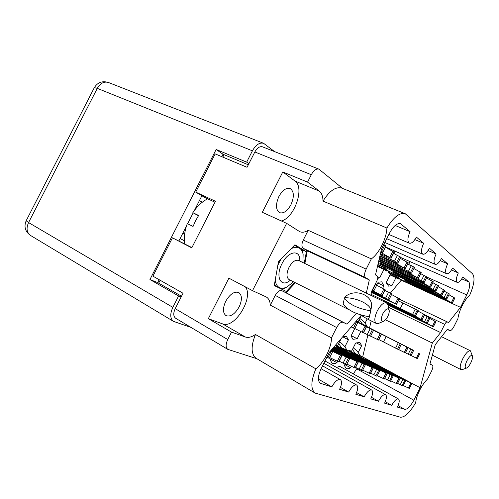 <?xml version="1.0" encoding="UTF-8"?>
<svg xmlns="http://www.w3.org/2000/svg" width="499" height="499" viewBox="0 0 499 499"><rect width="100%" height="100%" fill="white"/><g stroke="black" fill="none" stroke-linecap="round" stroke-linejoin="round"><path stroke-width="0.75" d="M239.164 306.86C242.271 299.924 242.14 295.146 238.765 292.514C234.33 291.117 229.97 294.054 225.704 301.321C222.616 308.257 222.729 313.029 226.022 315.636C230.538 317.071 234.917 314.145 239.164 306.86M290.936 204.752C294.379 196.774 294.117 191.36 290.156 188.522C286.251 187.493 282.503 190.144 278.897 196.475C275.479 204.471 275.716 209.873 279.602 212.68C283.569 213.753 287.349 211.108 290.936 204.752M432.346 365.206L429.945 363.977L432.346 365.206C433.244 366.054 432.97 368.044 431.523 371.175L427.574 379.028C424.761 381.735 422.154 385.44 419.746 390.137C417.414 394.865 416.06 399.05 415.679 402.693C409.904 412.592 404.808 417.432 400.391 417.214L315.206 393.118C310.578 389.382 310.783 381.28 315.83 368.811L255.438 334.492C251.646 337.118 248.29 337.96 245.371 337.018L231.517 332.097L227.744 339.538C225.592 344.304 225.604 347.578 227.781 349.362L256.785 358.681M447.26 329.415L449.792 330.631C450.971 330.849 452.362 329.477 453.959 326.533L457.901 318.693C458.438 314.738 459.872 310.397 462.205 305.675C464.594 301.003 467.114 297.479 469.759 295.102C474.256 284.561 475.173 277.444 472.509 273.764L405.238 213.715C399.718 212.312 393.605 217.084 386.906 228.031L322.996 201.097C322.922 196.394 321.687 193.063 319.285 191.111L307.552 182.11L311.301 174.712L254.846 151.964C257.197 147.829 259.748 146.12 262.499 146.831L318.886 169.13C316.279 168.494 313.746 170.352 311.301 174.712M191.897 247.598L172.448 237.83L191.766 247.866L215.462 201.272L195.727 192.109L215.169 153.904L247.055 167.29L254.846 151.964M346.4 349.15L346.693 349.674M359.742 354.708L359.935 355.045M348.414 351.059L348.932 350.211L351.514 351.284L355.681 343.031L359.841 342.433L361.65 345.67L358.226 352.462M449.724 330.594L447.453 329.165L435.247 344.697L429.926 364.045L432.327 365.199M231.517 332.097L208.326 318.68L228.898 278.155L252.519 290.668L286.638 223.359L299.712 231.655C302.188 232.721 305.014 232.278 308.195 230.332L371.331 258.881C378.972 253.648 386.525 238.684 386.906 228.031M371.331 258.881L366.154 269.136C364.282 273.309 364.095 276.128 365.599 277.606L369.316 279.945L366.297 293.119M356.336 313.397L346.986 324.182L343.044 322.285C341.029 321.811 338.902 323.57 336.663 327.55L331.467 337.829C331.642 347.41 324.057 362.436 315.83 368.811M440.243 260.64L447.647 263.821L441.459 258.526C439.151 262.767 437.055 264.701 435.159 264.327C433.394 262.811 433.712 259.355 436.12 253.96L429.427 248.234C427.038 252.625 424.824 254.609 422.79 254.191C420.85 252.569 421.137 248.932 423.645 243.281L416.378 237.062C413.889 241.616 411.556 243.655 409.367 243.194C407.234 241.454 407.471 237.618 410.091 231.686L400.535 223.683C397.092 222.922 393.43 226.047 389.563 233.045L381.51 249.001L375.51 274.899L377.225 276.028C378.074 276.895 377.949 278.529 376.857 280.943L371.78 290.998L370.788 295.283M447.647 263.821C445.326 268.986 444.977 272.279 446.599 273.695C448.364 274.032 450.36 272.155 452.587 268.05L458.319 272.959C456.086 277.906 455.718 281.049 457.203 282.384C458.855 282.69 460.758 280.85 462.904 276.883L468.811 281.935C470.401 284.205 469.721 288.528 466.771 294.915L460.527 307.347L448.439 322.647L447.285 321.892C446.555 321.755 445.701 322.591 444.715 324.4L440.605 332.571L432.315 343.069L420.114 387.735L413.846 400.21C410.477 406.398 407.44 409.448 404.751 409.355L397.416 407.097C399.381 402.868 399.73 400.154 398.464 398.969C396.549 398.57 394.304 400.691 391.727 405.344L384.604 403.148C386.631 398.77 386.962 395.944 385.596 394.684C383.538 394.229 381.167 396.424 378.467 401.258L370.782 398.888C372.884 394.347 373.196 391.409 371.711 390.062C369.497 389.551 366.977 391.809 364.158 396.848L355.837 394.285C358.014 389.569 358.294 386.494 356.691 385.06C354.296 384.48 351.614 386.812 348.651 392.071L339.619 389.289C341.877 384.392 342.133 381.174 340.38 379.633C337.786 378.972 334.923 381.386 331.81 386.881L320.289 383.257C317.507 380.849 317.844 375.859 321.3 368.274L329.39 352.25L361.226 315.293M252.519 290.668L266.11 296.88C268.624 298.296 270.021 301.053 270.308 305.139L331.467 337.829M336.663 327.55L275.242 295.402L270.308 305.139M275.242 295.402C277.4 291.641 279.565 290.056 281.742 290.643L343.044 322.285M295.402 282.765L286.064 292.738L281.742 290.643M365.599 277.606L303.186 248.29L307.303 250.785L304.87 263.497M303.186 248.29C301.49 246.762 301.521 244.017 303.273 240.05L366.154 269.136M308.195 230.332L303.273 240.05M304.228 263.185L306.417 251.721L294.909 244.772L278.448 261.819L274.244 285.565L286.301 291.453L294.747 282.44M227.781 349.362L175.642 318.25C173.315 316.403 173.172 313.21 175.193 308.663L183.027 293.25L152.937 276.159L172.448 237.83M307.552 182.11L282.802 171.949L262.318 212.306L286.638 223.359M318.886 169.13L342.663 188.447M322.996 201.097C329.502 190.78 335.771 186.445 341.79 188.092L405.238 213.715M315.206 393.118L256.18 358.326C251.034 354.334 250.791 346.387 255.438 334.492M386.819 270.233L386.332 271.026L383.956 269.398L379.727 277.787L377.718 278.392M398.639 278.398L398.177 279.153L395.963 277.631L391.877 285.734L388.453 286.12L386.388 282.147L390.542 273.914L388.222 272.323L388.721 271.113M360.821 331.554L357.19 338.759L352.961 339.332L351.04 335.964L354.72 328.66M351.209 335.627L357.19 338.759M367.208 318.892L365.031 323.209M356.567 320.701L358.301 321.574L361.413 315.399M337.517 361.432L336.9 362.654C335.01 363.759 333.438 363.983 332.184 363.322L330.307 360.197L331.23 358.363M330.775 359.268L336.9 362.654M342.701 336.794L348.421 339.819L344.871 346.861M335.839 344.759L337.704 345.539L341.285 338.441M395.963 277.631L390.037 274.918M386.557 283.257L391.877 285.734M377.338 267.009L378.142 265.412L377.768 265.156M383.956 269.398L377.6 266.497M377.718 276.851L379.727 277.787M377.768 282.989L383.874 285.852L382.639 288.297M376.963 284.58L378.161 282.203L381.741 281.835L383.874 285.852M351.252 366.297L350.529 367.732C348.751 368.805 347.279 369.042 346.106 368.43L344.379 365.443L344.984 364.233M344.809 364.582L350.529 367.732M356.155 342.769L361.65 345.67M342.919 336.544L346.449 336.426L348.421 339.819M158.657 283.151L160.135 280.245M222.797 157.11L224.039 154.665M195.727 192.109L204.902 197.523L214.982 202.214M324.98 360.983L385.596 394.684M336.507 367.339L339.744 366.391L398.464 398.969M353.329 373.926L356.698 368.836L413.846 400.21M367.875 334.929L362.636 357.053M357.022 368.193L356.698 368.836M371.175 320.888L369.534 327.88M401.595 279.771L390.405 293.069M408.924 264.514L409.667 261.451M394.784 251.041L394.84 253.972M451.476 269.996L458.319 272.959M401.364 280.226L460.527 307.347M388.465 307.278L440.605 332.571M385.471 319.815L432.315 343.069M362.698 356.935L420.114 387.735M385.265 401.707L391.727 405.344M371.499 397.316L378.467 401.258M356.617 392.557L364.158 396.848M340.474 387.386L348.651 392.071M318.412 379.165L331.81 386.881M395.158 225.467L410.091 231.686M414.881 239.589L423.645 243.281M428.08 250.542L436.12 253.96M307.303 250.785L369.316 279.945M286.064 292.738L346.986 324.182M301.178 249.251L306.417 251.721M274.294 285.272L286.301 291.453M245.414 286.906C253.96 297.716 234.58 329.228 222.517 323.857L245.371 337.018M208.326 318.68L222.517 323.857M281.361 220.963C294.466 217.938 304.983 187.499 294.959 181.037L319.285 191.111M282.802 171.949L294.959 181.037M375.217 364.407L372.248 362.417L364.962 358.887L367.994 360.677L402.836 379.24L404.633 380.594L359.798 356.635L359.642 356.941M359.798 356.635L348.72 350.548M348.801 350.423L355.781 354.165L352.45 349.431M355.163 353.404L360.908 356.286L355.781 354.165M375.304 364.208L404.62 379.945L404.514 380.3M360.421 355.881L411.076 382.958L404.677 379.976M405.575 380.962L403.005 386.07L397.609 383.407M411.912 383.45L409.392 388.459L403.261 385.559M404.078 380.02L404.62 379.945M410.902 383.064L408.375 388.091M391.235 373.526L391.066 373.857M360.234 355.6L357.209 351.234L353.286 347.772M248.87 163.716L246.662 162.138L252.407 150.829C255.856 144.779 259.592 142.271 263.609 143.307L274.575 151.602M252.407 150.829L97.286 88.354L28.562 222.566L172.841 307.353C169.878 314.002 170.09 318.68 173.484 321.381L190.967 327.394M181.149 296.955L178.623 295.976L172.841 307.353M246.662 162.138L216.154 149.475L149.943 279.534L178.623 295.976M248.321 164.795L223.016 154.241L221.774 156.68M201.889 195.745L194.404 210.459M193.188 212.855L187.643 223.752M186.42 226.153L178.885 240.948M159.169 279.696L157.69 282.602L181.517 296.225M223.016 154.241L216.154 149.475M157.69 282.602L149.943 279.534M380.413 253.729L391.104 258.257L394.16 252.207L385.403 247.211M380.874 251.746L382.883 252.195L386.014 245.995L383.793 244.473M382.883 252.195L381.061 250.928M391.104 258.257L382.122 253.193L381.317 251.845M380.687 252.556L382.122 253.193M392.863 251.178L389.794 257.253M371.842 290.873L382.184 295.72L385.172 289.782L376.683 285.203M199.382 200.685L202.432 202.114M372.26 290.056L373.919 290.674L376.988 284.598L375.485 283.663M373.919 290.674L372.404 289.763M196.725 205.906L197.779 206.405M197.049 207.204L196.257 206.823M382.184 295.72L373.327 290.998L372.946 290.312M372.086 290.399L373.327 290.998M196.606 206.137L197.592 206.605M197.199 207.035L196.357 206.63M383.862 288.933L380.862 294.897M371.431 292.508L396.524 304.44L399.393 298.745L391.584 294.535M371.599 291.784L388.927 299.805L391.865 293.98L384.879 290.368M388.927 299.805L371.718 291.273M196.013 207.297L196.687 207.615M196.512 207.821L195.92 207.484M396.524 304.44L388.116 299.968L387.785 299.363M371.543 292.021L388.116 299.968M398.196 297.965L395.314 303.685M372.815 291.335L372.628 291.709M383.313 300.697L414.544 315.387L371.013 294.31M386.837 303.068L421.992 319.934L424.649 314.657L417.981 311.077M415.511 315.979L418.224 310.596L398.339 300.835M370.801 295.221L375.273 297.448M421.992 319.934L414.101 315.405M383.22 300.878L414.357 315.879M423.626 314.002L420.963 319.298M403.03 303.061L400.329 308.419M395.832 308.17L387.773 304.515M387.604 304.078L427.337 323.171L387.374 303.66M387.879 304.908L433.35 326.845L435.908 321.761L429.72 318.437M427.337 323.171L429.951 317.988L424.418 315.118M433.35 326.845L425.828 322.554M395.738 308.332L426.052 322.978M434.966 321.15L432.402 326.252M379.571 257.378L405.363 268.699L408.294 262.892L400.254 258.314M379.945 255.769L394.715 262.362L397.822 263.135L400.816 257.197L393.561 253.398M397.822 263.135L394.528 261.152L380.207 254.64M405.363 268.699L396.842 263.909L396.137 262.717M379.82 256.299L396.842 263.909M407.103 261.95L404.165 267.782M381.567 254.228L381.149 255.058M378.816 260.634L418.499 278.311L421.306 272.728L413.902 268.524M379.153 259.181L408.431 272.342L411.55 273.19L414.426 267.489L407.745 263.977M411.55 273.19L408.444 271.325L379.39 258.17M418.499 278.311L410.39 273.77L409.773 272.71M379.04 259.667L410.39 273.77M420.22 271.868L417.401 277.469M395.863 264.638L395.482 265.387M391.191 268.038L390.991 268.431L387.598 267.19C383.126 265.088 380.55 263.665 379.87 262.923L421.094 281.561L424.212 282.459L421.275 280.706L378.647 261.351M378.186 263.353L430.631 287.193L433.338 281.823L426.489 277.943M424.212 282.459L426.976 276.982L420.807 273.726M430.631 287.193L422.903 282.877L422.354 281.923M390.991 268.431L422.903 282.877M432.334 281.031L429.62 286.42M409.049 274.232L408.706 274.918M387.941 268.032L387.642 268.618L377.924 264.482M403.635 276.82L403.448 277.182L400.092 275.928L392.694 271.868L396.025 273.084L432.814 290.094L435.933 291.042L433.144 289.383L387.642 268.618M377.674 266.341L379.477 267.158C383.725 268.736 389.6 271.419 397.104 275.199L441.877 295.42L444.484 290.25L438.134 286.657M435.933 291.042L438.59 285.765L432.876 282.74M441.877 295.42L434.498 291.316L434.005 290.455M403.448 277.182L434.498 291.316M377.899 265.898L388.066 270.539L383.145 267.14L377.862 264.744M443.555 289.52L440.941 294.709M421.262 283.114L420.95 283.738M388.066 270.539L382.852 267.009M400.154 276.589L399.886 277.126L388.322 272.074M415.224 284.998L415.043 285.328L411.725 284.062L404.633 280.182L407.939 281.411L443.698 298.015L446.805 299.001L444.154 297.429L399.886 277.126M390.118 274.749L452.331 303.074L454.839 298.084L448.944 294.747M446.805 299.001L449.362 293.911L444.054 291.098M452.331 303.074L445.264 299.157L444.821 298.371M415.043 285.328L445.264 299.157M390.324 274.338L399.986 278.773L395.395 275.604L388.253 272.348M453.978 297.404L451.464 302.413M432.602 291.354L432.309 291.927M399.986 278.773L395.108 275.473M362.162 359.099L359.18 357.072L351.577 353.392L354.621 355.201L390.418 374.312L393.137 376.059L392.127 375.66L346.088 350.997L345.913 351.333M346.088 350.997L335.509 345.146M335.615 345.027L342.089 348.508L338.678 343.611M341.453 347.728L346.905 350.073L347.591 350.778L342.089 348.508M362.262 358.887L392.339 375.073L392.214 375.466M347.079 350.348L399.119 378.23L392.395 375.105M393.137 376.059L390.474 381.355L384.673 378.485M399.961 378.735L397.347 383.924L390.748 380.806M391.734 375.161L392.339 375.073M398.869 378.323L396.25 383.531M378.323 368.368L378.142 368.73M346.905 350.073C345.102 346.668 342.651 343.93 339.563 341.852M348.134 353.404L345.152 351.327L337.187 347.485L340.243 349.319L377.038 369.011L379.739 370.776L376.626 369.347L334.311 346.543M348.246 353.173L379.171 369.865L378.966 370.27M335.072 345.651L386.257 373.152L379.171 369.865M379.739 370.776L376.97 376.277L370.707 373.177M387.099 373.664L384.386 379.047L377.263 375.685M378.435 369.921L379.109 369.834M385.92 373.215L383.201 378.616M364.407 362.81L364.208 363.203M333.469 347.51L365.249 365.062L333.083 347.965M333.656 347.292L364.831 364.17L364.663 364.669M334.031 346.861L372.373 367.669L364.894 364.208M365.249 365.062L362.368 370.782L355.594 367.42M373.221 368.187L370.401 373.782L362.686 370.146M364.07 364.27L364.831 364.17M371.942 367.701L369.11 373.321M349.375 356.804L349.157 357.234M332.153 349.044L349.543 358.862L331.716 349.55M332.359 348.801L349.437 358.076L349.169 358.606M332.777 348.321L357.346 361.731L349.437 358.076M349.543 358.862L346.537 364.825L339.183 361.17M358.195 362.255L355.257 368.087L346.88 364.139M348.502 358.151L349.369 358.045M356.804 361.725L353.853 367.576M333.076 350.292L332.839 350.766M382.527 334.548L366.809 326.608M366.821 326.583L356.18 321.15L362.648 324.437L359.23 319.728M362.018 323.683L367.769 326.995L362.648 324.437M382.533 334.536L412.592 349.88M367.626 326.907L412.604 349.855M413.634 350.417L411.02 355.612L405.45 352.799M419.921 353.554L417.357 358.644L411.076 355.5M418.923 353.055L416.353 358.163M367.083 326.321C365.293 323.078 362.885 320.464 359.854 318.493M369.516 328.049L356.093 321.25M369.528 328.036L406.972 347.098L404.302 352.394L398.62 349.531M356.149 321.188L406.972 347.098M401.271 344.254L398.558 349.649L378.828 339.557M408.051 347.635L405.394 352.912L404.302 352.394M386.145 336.569L383.444 341.934M355.987 321.381L381.442 334.367L355.912 321.468M184.642 234.081L182.846 233.176M182.834 233.195L184.636 234.112M373.501 330.407L370.557 336.245L363.534 332.696M381.442 334.367L378.566 340.069L370.626 336.108M380.169 333.731L377.281 339.463M355.856 321.531L357.546 322.448M355.887 321.493L357.565 322.404M184.63 234.162L182.815 233.239M182.771 233.32L184.618 234.262L182.784 233.301M355.831 321.556L357.814 322.591L355.806 321.587M184.63 234.187L182.802 233.251M357.814 322.591L354.745 328.673L351.209 326.926M180.114 238.547L184.337 240.73M366.459 326.895L363.459 332.839L354.82 328.523M365.068 326.203L362.056 332.172M330.912 350.485L332.633 351.421L332.322 352.032M331.367 349.955L341.884 355.818L332.633 351.421M330.619 350.828L332.453 352.119L330.276 351.221M332.453 352.119L329.309 358.344L326.826 357.328M341.884 355.818L338.815 361.9L329.683 357.602M331.573 351.502L332.565 351.383M340.355 355.238L337.274 361.345M207.653 198.802C202.151 201.59 197.217 206.212 192.851 212.668L198.633 215.474L195.539 220.795L193.051 226.452L187.3 223.583C184.649 230.881 183.763 237.63 184.63 243.824M192.851 212.668L198.459 215.749M389.145 310.016L387.848 304.795L386.5 302.862C383.694 302.207 380.618 304.877 377.288 310.865C374.362 317.345 374.044 321.549 376.327 323.477L378.679 323.377L383.619 321.225C385.091 320.501 386.476 318.917 387.76 316.46C389.02 313.852 389.482 311.707 389.145 310.016C387.817 307.683 385.715 308.912 382.833 313.709C380.637 319.048 380.899 321.549 383.619 321.225M344.453 297.947L343.181 303.785C347.304 310.091 355.918 314.401 369.035 316.728L370.133 313.827L370.42 310.802C357.259 308.476 348.601 304.19 344.453 297.947L346.493 295.701C357.103 288.21 374.256 296.362 371.306 307.92L369.46 316.509C368.961 318.792 368.075 319.516 366.802 318.693L360.253 314.775M298.177 260.291L298.489 260.422C295.321 259.542 292.152 261.863 288.996 267.389C286.339 273.427 286.351 277.488 289.046 279.571L349.387 309.929L344.41 305.8M370.42 310.802L370.844 310.59C371.368 304.683 356.604 297.523 344.884 297.747M369.035 316.728L369.46 316.509M302.924 262.561L303.13 254.484C302.587 251.459 301.359 249.35 299.444 248.153L302.4 250.273L302.793 252.432M275.205 280.157C275.697 283.925 277.113 286.414 279.465 287.611C281.661 288.634 284.23 288.385 287.168 286.869L293.449 281.785M294.416 245.283L299.444 248.153C297.142 246.818 294.335 247.03 291.029 248.789M280.85 259.33L277.843 265.243M287.168 286.869L282.721 289.139L274.331 285.066M472.453 356.086L470.401 350.785C468.361 350.448 465.841 353.055 462.835 358.606C460.115 364.488 459.523 368.168 461.039 369.653L462.199 369.647L466.496 368.081C467.862 367.451 469.291 365.711 470.788 362.854C472.222 359.86 472.778 357.602 472.453 356.086C471.374 354.589 469.547 356.136 466.958 360.715C464.787 365.642 464.638 368.1 466.496 368.081M470.401 350.785L441.534 336.7M175.193 308.663L227.744 339.538M461.775 278.866L468.811 281.935M466.771 294.915L426.913 277.107M399.212 299.101L447.229 321.874M444.715 324.4L424.58 314.788M404.751 409.355L398.09 405.625M319.778 382.876L320.857 383.506M401.283 224.145L399.662 223.477M411.812 383.425L409.292 388.434M402.774 379.677L400.198 384.798M404.633 380.594L402.057 385.715M97.286 88.354C100.336 83.19 104.054 81.231 108.426 82.485C102.326 80.626 97.629 82.347 94.33 87.643L97.286 88.354M26.154 220.776C23.74 226.727 25.2 231.623 30.533 235.459C26.734 232.609 26.079 228.305 28.562 222.566L26.154 220.776L94.33 87.643M382.733 252.163L382.197 253.23M394.023 252.057L390.966 258.114M384.798 245.078L381.66 251.296M373.632 290.568L373.395 291.029M385.035 289.669L382.034 295.614M375.766 283.825L372.691 289.925M196.45 206.917L196.207 207.384M388.384 299.593L388.178 299.999M399.269 298.645L396.393 304.346M388.609 292.158L385.665 298.003M390.742 293.269L387.798 299.113M414.575 315.599L414.42 315.911M424.549 314.582L421.892 319.859M415.311 308.975L412.592 314.376M417.264 309.991L414.544 315.387M435.827 321.693L433.263 326.776M427.188 316.453L424.568 321.655M429.059 317.426L426.439 322.628M397.372 263.023L396.911 263.946M408.176 262.761L405.244 268.568M397.535 255.189L394.528 261.152M399.699 256.349L396.699 262.312M410.864 273.003L410.459 273.808M421.206 272.616L418.393 278.199M411.326 265.599L408.444 271.325M413.397 266.709L410.515 272.429M423.32 282.203L422.965 282.914M433.244 281.723L430.537 287.093M424.044 275.205L421.275 280.706M426.027 276.259L423.258 281.76M434.872 290.717L434.554 291.347M444.397 290.162L441.796 295.333M435.808 284.087L433.144 289.383M437.71 285.097L435.041 290.393M445.601 298.62L445.32 299.182M454.77 298.003L452.256 302.993M446.724 292.327L444.154 297.429M448.545 293.293L445.981 298.396M399.849 378.704L397.235 383.899M390.193 374.705L387.517 380.02M392.127 375.66L389.451 380.968M386.974 373.626L384.261 379.015M376.626 369.347L373.845 374.868M378.641 370.339L375.866 375.859M373.077 368.143L370.252 373.751M361.956 363.553L359.062 369.297M364.064 364.588L361.17 370.333M358.033 362.212L355.095 368.044M346.044 357.265L343.019 363.253M348.252 358.357L345.233 364.339M419.821 353.504L417.258 358.6M410.814 348.994L408.188 354.209M412.692 349.949L410.072 355.157M407.945 347.578L405.282 352.862M398.302 342.757L395.576 348.171M400.267 343.755L397.541 349.157M381.298 334.299L378.423 340.006M370.171 328.735L367.214 334.592M372.316 329.82L369.366 335.671M366.297 326.82L363.297 332.771M356.529 321.949L353.448 328.055M341.696 355.768L338.628 361.85M331.043 351.564L327.893 357.814M299.762 261.033C300.691 249.101 288.266 250.623 281.941 263.778C274.918 276.945 281.211 288.41 290.312 280.207M385.515 246.986L446.599 273.695M400.672 257.49L457.203 282.384M323.826 363.266L371.711 390.062M322.529 365.848L356.691 385.06M321.082 368.717L340.38 379.633M388.852 234.455L409.367 243.194M386.719 238.678L422.79 254.191M384.804 242.477L435.159 264.327M447.26 329.421L449.792 330.631M399.219 299.094L447.285 321.892M263.609 143.307L108.426 82.485M30.533 235.459L173.484 321.381M366.802 318.693L376.327 323.477M303.13 254.484L302.706 251.901M298.489 260.422L386.5 302.862M432.371 355.151L461.039 369.653"/></g></svg>
